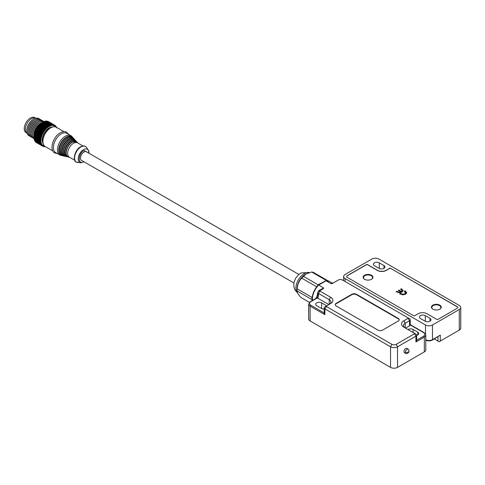 <?xml version="1.0" encoding="UTF-8"?>
<svg xmlns="http://www.w3.org/2000/svg" width="485" height="485" viewBox="0 0 485 485"><rect width="100%" height="100%" fill="white"/><g stroke="black" fill="none" stroke-linecap="round" stroke-linejoin="round"><path stroke-width="0.73" d="M309.43 302.367L300.827 297.402C298.372 294.577 297.117 292.437 297.062 290.988L297.05 288.775A11.87 6.851 -60 0 1 305.447 274.243L311.661 271.988L313.177 272.261L327.939 280.779L326.065 280.694M297.05 290.545L297.159 288.842C297.475 284.592 298.99 281.027 301.719 278.147L306.102 273.861M322.919 282.312L318.099 284.792L303.337 276.268M311.661 271.988L326.423 280.512M318.099 284.792L316.02 287.744M312.34 296.377L311.922 297.366L312.079 299.954M311.922 297.366L297.159 288.842M301.719 278.147L316.481 286.671M297.062 290.988L311.819 299.512M35.799 118.261A8.651 4.995 120 0 0 29.148 120.662A8.651 4.995 120 0 0 25.414 129.325A8.651 4.995 120 0 0 27.142 133.248A8.651 4.995 120 0 1 25.414 129.325A8.651 4.995 120 0 1 29.148 120.662A8.651 4.995 120 0 1 35.799 118.261L34.696 117.625A8.651 4.995 120 0 0 28.027 119.941A8.651 4.995 120 0 0 24.25 128.652A8.651 4.995 120 0 0 26.044 132.611L27.148 133.248M42.838 142.929A9.724 5.614 -60 0 1 42.14 139.856A9.724 5.614 -60 0 1 52.028 127.009M29.536 135.982A9.888 5.711 -60 0 1 26.875 131.174L26.875 130.501A9.063 5.232 -60 0 1 33.283 119.401L33.865 119.061A9.888 5.711 -60 0 1 39.358 118.971M26.875 131.174A9.888 5.711 -60 0 1 33.865 119.061L33.283 119.401M30.707 136.655A9.888 5.711 -60 0 1 28.039 131.847L28.039 131.174A9.063 5.232 -60 0 1 34.447 120.074L35.029 119.734A9.888 5.711 -60 0 1 40.528 119.643M44.869 146.312A11.458 6.614 -60 0 1 41.207 137.91A11.458 6.614 -60 0 1 49.021 126.53A11.458 6.614 -60 0 1 55.975 127.076M33.926 136.752A11.458 6.614 120 0 1 33.926 136.521A11.458 6.614 120 0 1 42.025 122.493L42.825 122.038L48.888 125.536L49.015 126.403L42.262 122.359A12.113 6.996 120 0 0 42.062 122.487L48.118 125.985A12.113 6.996 -60 0 1 48.324 125.857M48.118 125.985L48.282 126.858L41.498 122.863A12.113 6.996 120 0 0 41.292 123.014L47.354 126.512A12.113 6.996 -60 0 1 47.56 126.367M47.354 126.512L47.554 127.385L40.679 123.414L41.292 123.014M36.539 128.44L42.595 131.944L43.098 132.684L42.207 132.635L36.145 129.137L36.539 128.44A12.113 6.996 -60 0 1 36.684 128.192L37.115 127.525A12.113 6.996 -60 0 1 37.272 127.282L37.733 126.64A12.113 6.996 -60 0 1 37.903 126.409L38.388 125.797A12.113 6.996 -60 0 1 38.57 125.585L39.079 125.009A12.113 6.996 -60 0 1 39.267 124.809L39.8 124.281A12.113 6.996 -60 0 1 39.994 124.093L40.54 123.614L46.602 127.112A12.113 6.996 -60 0 1 46.796 126.943M46.602 127.112L46.839 127.979L39.994 124.093M39.8 124.281L45.863 127.779A12.113 6.996 -60 0 1 46.057 127.597M45.863 127.779L46.142 128.634L45.329 128.313L39.267 124.809M39.079 125.009L45.141 128.513A12.113 6.996 -60 0 1 45.329 128.313M45.141 128.513L45.469 129.356L44.632 129.083A12.113 6.996 120 0 0 44.45 129.301L44.82 130.125L43.965 129.913L37.903 126.409M37.733 126.64L43.795 130.138A12.113 6.996 -60 0 1 43.965 129.913M43.795 130.138L44.208 130.938L43.335 130.78L37.272 127.282M37.115 127.525L43.171 131.023A12.113 6.996 -60 0 1 43.335 130.78M43.171 131.023L43.632 131.793L42.747 131.696L36.684 128.192M42.068 132.89L42.613 133.593L41.716 133.605L35.654 130.101L35.738 129.622L36.011 129.392L42.068 132.89A12.113 6.996 -60 0 1 42.207 132.635M41.595 133.86L42.177 134.527L41.28 134.587L35.217 131.089L35.302 130.556L41.595 133.86A12.113 6.996 -60 0 1 41.716 133.605M41.176 134.848L41.801 135.467L40.904 135.576L34.841 132.078L34.926 131.496L41.176 134.848A12.113 6.996 -60 0 1 41.28 134.587M40.813 135.842L41.48 136.412L40.588 136.57L34.526 133.072L34.599 132.441L40.813 135.842A12.113 6.996 -60 0 1 40.904 135.576M40.516 136.831L41.219 137.352L40.34 137.552L34.277 134.054L34.338 133.381L40.516 136.831A12.113 6.996 -60 0 1 40.588 136.57M40.279 137.813L41.019 138.28L40.152 138.522L34.089 135.024L34.138 134.309L40.279 137.813A12.113 6.996 -60 0 1 40.34 137.552M40.116 138.777L40.879 139.189L40.037 139.468L33.974 135.97L34.005 135.218L40.116 138.777A12.113 6.996 -60 0 1 40.152 138.522M40.019 139.71L40.813 140.074L39.988 140.377L33.926 136.879L33.938 136.103L40.019 139.71A12.113 6.996 -60 0 1 40.037 139.468M33.926 136.879A12.113 6.996 120 0 0 33.926 137.061A12.113 6.996 120 0 0 33.926 137.116L39.988 140.614A12.113 6.996 -60 0 1 39.988 140.559A12.113 6.996 -60 0 1 39.988 140.377M39.988 140.614L40.807 140.923L40.006 141.256L33.944 137.758A12.113 6.996 120 0 0 33.962 137.982L40.025 141.481A12.113 6.996 -60 0 1 40.006 141.256M40.025 141.481L40.867 141.729L40.097 142.087L34.035 138.589A12.113 6.996 120 0 0 34.071 138.801L40.134 142.299A12.113 6.996 -60 0 1 40.097 142.087M40.134 142.299L40.995 142.487L40.255 142.863L34.192 139.365A12.113 6.996 120 0 0 34.247 139.559L40.31 143.063A12.113 6.996 -60 0 1 40.255 142.863M40.31 143.063L41.183 143.196L40.479 143.584L34.417 140.086A12.113 6.996 120 0 0 34.49 140.262L40.546 143.766A12.113 6.996 -60 0 1 40.479 143.584M40.546 143.766L41.437 143.845L40.764 144.239L34.708 140.741A12.113 6.996 120 0 0 34.793 140.905L40.855 144.403A12.113 6.996 -60 0 1 40.764 144.239M40.855 144.403L41.752 144.427L41.116 144.827L35.059 141.323A12.113 6.996 120 0 0 35.162 141.468L41.225 144.966A12.113 6.996 -60 0 1 41.116 144.827M41.225 144.966L42.122 144.936L41.528 145.336L35.472 141.838A12.113 6.996 120 0 0 35.587 141.959L41.649 145.458A12.113 6.996 -60 0 1 41.528 145.336M41.649 145.458L42.547 145.379L42.001 145.773L35.938 142.269A12.113 6.996 120 0 0 36.072 142.372L42.134 145.87A12.113 6.996 -60 0 1 42.001 145.773M42.134 145.87L43.026 145.743L42.522 146.124L36.448 142.59M45.341 146.609L45.226 146.652A12.113 6.996 -60 0 1 45.044 146.664L44.535 146.67A12.113 6.996 -60 0 1 44.353 146.664L44.729 146.349L43.874 146.603A12.113 6.996 -60 0 1 43.705 146.573L44.123 146.234L43.25 146.446A12.113 6.996 -60 0 1 43.086 146.391L43.553 146.027L42.668 146.203A12.113 6.996 -60 0 1 42.522 146.124M28.039 131.847A9.888 5.711 -60 0 1 35.029 119.734L34.447 120.074M31.871 137.328A9.888 5.711 -60 0 1 29.203 132.52L29.203 131.847A9.063 5.232 -60 0 1 35.617 120.747L36.199 120.407A9.888 5.711 -60 0 1 41.692 120.316M29.203 132.52A9.888 5.711 -60 0 1 36.199 120.407L35.617 120.747M33.035 138.001A9.888 5.711 -60 0 1 30.367 133.193L30.367 132.52A9.063 5.232 -60 0 1 36.781 121.42L37.363 121.08A9.888 5.711 -60 0 1 42.856 120.989M30.367 133.193A9.888 5.711 -60 0 1 37.363 121.08M34.041 138.613A9.888 5.711 -60 0 1 31.537 133.866L31.537 133.193A9.063 5.232 -60 0 1 37.945 122.093L38.527 121.753A9.888 5.711 -60 0 1 43.935 121.583M31.537 133.866A9.888 5.711 -60 0 1 38.527 121.753L37.945 122.093M34.029 138.51A9.888 5.711 -60 0 1 32.701 134.539L32.701 133.866A9.063 5.232 -60 0 1 39.109 122.766L39.691 122.426A9.888 5.711 -60 0 1 43.783 121.589M32.701 134.539A9.888 5.711 -60 0 1 39.691 122.426L39.109 122.766M33.956 135.709A9.063 5.232 -60 0 1 40.279 123.439A9.063 5.232 -60 0 1 41.334 122.929M40.085 123.887A8.651 4.995 120 0 0 34.162 134.145M35.059 141.323L34.871 140.456M34.708 140.741L34.562 139.874M34.417 140.086L34.308 139.225M34.192 139.365L34.12 138.516M34.035 138.589L33.992 137.758M33.944 137.758L33.932 136.952M41.498 122.863L42.062 122.487M56.484 127.858L56.339 126.991A12.113 6.996 -60 0 0 56.248 126.827L56.169 127.276L55.987 126.409A12.113 6.996 -60 0 0 55.884 126.264L55.799 126.767L55.575 125.894A12.113 6.996 -60 0 0 55.454 125.773L55.369 126.324L55.108 125.463A12.113 6.996 -60 0 0 54.975 125.36L54.896 125.961L54.587 125.112L48.524 121.608A12.113 6.996 120 0 0 48.379 121.529L54.441 125.027A12.113 6.996 -60 0 1 54.587 125.112M54.441 125.027L54.368 125.676L54.017 124.839L47.954 121.341A12.113 6.996 120 0 0 47.797 121.286L53.859 124.784A12.113 6.996 -60 0 1 54.017 124.839M53.859 124.784L53.799 125.469L53.405 124.663L47.342 121.159A12.113 6.996 120 0 0 47.172 121.129L53.235 124.627A12.113 6.996 -60 0 1 53.405 124.663M53.235 124.627L53.192 125.354L52.75 124.566L46.687 121.068A12.113 6.996 120 0 0 46.511 121.062L52.568 124.56A12.113 6.996 -60 0 1 52.75 124.566M52.568 124.56L52.55 125.318L52.065 124.566L46.002 121.068A12.113 6.996 120 0 0 45.814 121.08L51.877 124.578A12.113 6.996 -60 0 1 52.065 124.566M51.877 124.578L51.877 125.366L51.349 124.651L45.287 121.153A12.113 6.996 120 0 0 45.093 121.189L51.155 124.687A12.113 6.996 -60 0 1 51.349 124.651M51.155 124.687L51.18 125.506L44.547 121.323A12.113 6.996 120 0 0 44.353 121.383L50.41 124.887A12.113 6.996 -60 0 1 50.61 124.827M50.41 124.887L50.47 125.724L43.795 121.583A12.113 6.996 120 0 0 43.595 121.668L49.658 125.166A12.113 6.996 -60 0 1 49.858 125.088M49.658 125.166L49.743 126.021L43.032 121.929A12.113 6.996 120 0 0 42.825 122.038M38.388 125.797L44.45 129.301M44.632 129.083L38.57 125.585M44.82 130.125L37.945 126.155M38.588 125.385L45.469 129.356M44.208 130.938L37.333 126.967M39.267 124.669L46.142 128.634M43.632 131.793L36.757 127.822M39.964 124.008L46.839 127.979M43.098 132.684L36.223 128.713M42.868 122.05L43.595 121.668M43.589 121.753L44.353 121.383M44.305 121.535L45.093 121.189M45.002 121.402L45.814 121.08M45.669 121.347L46.511 121.062M42.613 133.593L35.738 129.622M42.177 134.527L35.302 130.556M41.801 135.467L34.926 131.496M41.48 136.412L34.599 132.441M41.219 137.352L34.338 133.381M41.019 138.28L34.138 134.309M54.599 125.142L54.975 125.36M55.144 125.597L55.454 125.773M43.086 146.391L42.741 146.185M405.848 353.504L404.448 352.692A2.474 1.425 -60 0 1 404.072 350.716A2.474 1.425 -60 0 1 405.684 348.533A2.474 1.425 -60 0 1 406.921 348.412L408.321 349.218A2.474 1.425 -60 0 1 408.631 349.527L409.037 350.94C408.891 352.571 407.97 353.462 406.266 353.62A2.474 1.425 -60 0 1 405.848 353.504A2.474 1.425 -60 0 1 405.333 352.371A2.474 1.425 -60 0 1 406.412 349.879A2.474 1.425 -60 0 1 408.321 349.218M405.569 328.145L409.534 325.853A2.474 1.425 0 0 0 410.249 324.926L423.751 332.722A0.825 0.473 120 0 1 424.163 332.68L425.781 335.074L425.781 349.879A4.947 2.855 180 0 1 424.333 351.898L397.524 367.375A4.947 2.855 180 0 1 390.534 367.375L310.109 320.943A4.947 2.855 180 0 1 308.66 318.924L308.66 304.119A4.947 2.855 180 0 0 310.109 306.138L324.908 314.686L324.908 308.896L390.534 346.787L390.534 367.375M325.332 281.197L326.023 280.797L331.049 283.701L332.025 282.955A14.174 8.184 -60 0 1 332.225 283.046M329.436 281.415L326.023 280.797A14.174 8.184 -60 0 1 329.436 281.415L332.298 283.064M319.3 291.006L318.96 290.497L323.695 287.951L318.669 285.047L318.196 285.319L326.023 280.797M324.186 308.963A3.462 2.001 180 0 1 321.355 308.393L316.693 305.702A3.462 2.001 180 0 1 315.68 304.289A3.462 2.001 180 0 1 317.814 302.44A3.462 2.001 180 0 1 321.591 302.876L321.591 308.515M326.253 306.108L326.253 305.568L321.591 302.876M326.253 305.568A3.462 2.001 180 0 1 326.672 305.859M397.524 367.375L397.524 346.787A4.947 2.855 180 0 1 390.534 346.787L391.928 344.362L326.308 306.478L326.308 306.071L330.625 303.58A7.748 4.474 0 0 0 330.625 297.256L319.9 291.067L319.9 290.66L323.313 288.69L323.695 287.951M331.049 283.701L332.334 283.483L338.312 280.027A2.965 1.716 180 0 1 342.513 280.027L408.134 317.917L408.134 318.318L403.823 320.809A7.748 4.474 0 0 0 403.817 327.132L414.542 333.328L414.542 333.728L396.13 344.362L397.524 346.787L415.942 336.154L415.942 341.937L424.333 337.093L424.333 351.898M408.024 329.564A3.462 2.001 180 0 1 413.087 329.454L413.087 332.486M417.749 334.971L417.749 332.146L413.087 329.454M417.749 332.146A3.462 2.001 180 0 1 418.761 333.559A3.462 2.001 180 0 1 416.663 335.396M315.717 298.584A14.174 8.184 -60 0 1 315.832 298.008L316.887 296.838L317.778 292.734M356.499 294.292A3.298 1.904 0 0 0 351.837 294.292L336.214 303.313A3.298 1.904 0 0 0 335.25 304.659A3.298 1.904 0 0 0 336.214 306.005L377.942 330.097A3.298 1.904 0 0 0 382.604 330.097L398.227 321.076A3.298 1.904 0 0 0 399.191 319.73A3.298 1.904 0 0 0 398.227 318.384L356.499 294.292L356.499 294.698A3.298 1.904 0 0 0 351.837 294.698L336.214 303.719A3.298 1.904 0 0 0 335.268 304.859M319.9 290.66L318.5 291.467A2.474 1.425 180 0 0 317.778 292.479A2.474 1.425 180 0 0 318.5 293.486L319.9 291.067M326.308 306.071L324.908 306.878A2.474 1.425 180 0 0 324.186 307.89A2.474 1.425 180 0 0 324.908 308.896L326.308 306.478M396.13 344.362A2.965 1.716 180 0 1 391.928 344.362M328.872 304.592L317.851 298.226L318.5 295.553A2.474 1.425 180 0 1 317.778 294.547L317.172 297.378L316.887 296.838M317.172 297.378L317.851 298.226M317.705 298.142L316.22 298.511M316.99 298.129L310.691 301.767C309.115 302.889 309.115 304.01 310.691 305.132L324.186 313.007L324.186 307.89M315.832 298.008A1.322 0.533 -168.1 0 1 316.184 298.317M324.192 312.922L324.908 314.686M425.781 335.074A4.947 2.855 180 0 1 424.333 337.093A0.825 0.473 -120 0 0 423.751 336.087L416.663 340.264L416.663 335.141A2.474 1.425 180 0 1 415.942 336.154L414.542 333.728M416.663 340.179L415.942 341.937M414.542 333.328L415.942 334.135A2.474 1.425 180 0 1 416.663 335.141M410.249 324.926L410.255 319.73A2.474 1.425 180 0 1 409.534 320.743L405.217 323.234A5.771 3.328 0 0 0 403.526 325.587A5.771 3.328 0 0 0 405.205 327.933M408.134 317.917L409.534 318.724A2.474 1.425 180 0 1 410.255 319.73M333.268 282.943L332.146 283.016M317.778 294.037L317.451 293.965M399.173 319.936A3.298 1.904 0 0 0 398.227 318.791L356.499 294.698M329.236 304.38A5.771 3.328 0 0 0 330.916 302.034A5.771 3.328 0 0 0 329.224 299.681L318.5 293.486L318.5 295.553M88.828 153.157L83.984 150.483C77.739 153.775 77.739 165.585 83.984 161.663M70.901 135.673L66.821 133.314A11.125 6.426 120 0 0 61.255 133.866A11.125 6.426 120 0 0 53.392 147.495A11.125 6.426 120 0 0 55.696 152.587L59.776 154.939A11.125 6.426 120 0 0 60.843 155.358L62.025 155.624A10.761 6.214 120 0 1 58.758 150.295A10.761 6.214 120 0 1 66.372 137.116A10.761 6.214 120 0 1 72.617 137.279L71.798 136.388A11.125 6.426 120 0 0 70.901 135.673A11.125 6.426 120 0 0 62.329 138.649A11.125 6.426 120 0 0 57.466 149.847A11.125 6.426 120 0 0 59.776 154.939M298.845 274.413L86.457 151.793A4.947 2.855 120 0 0 82.65 153.114A4.947 2.855 120 0 0 80.492 158.092A4.947 2.855 120 0 0 81.51 160.353L293.898 282.973M82.977 145.973L77.618 142.881A8.239 4.759 120 0 0 73.496 143.287A8.239 4.759 120 0 0 67.67 153.381A8.239 4.759 120 0 0 69.373 157.152L74.739 160.25M439.81 305.144A4.905 2.831 180 0 1 439.81 309.151A4.905 2.831 180 0 1 432.875 309.151L432.875 309.151A4.905 2.831 180 0 1 432.875 305.144A4.905 2.831 180 0 1 439.81 305.144M371.504 275.268A4.905 2.831 180 0 1 371.504 279.269A4.905 2.831 180 0 1 364.568 279.269L364.568 279.269A4.905 2.831 180 0 1 364.568 275.268A4.905 2.831 180 0 1 371.504 275.268M405.696 293.225L404.26 291.212L404.951 290.812L406.745 292.722L405.581 294.237L402.799 294.819L399.707 293.843L400.398 293.443L403.071 294.262L404.866 293.771L405.739 292.637L404.866 294.11L403.071 294.601L399.998 294.007M457.319 306.878L390.764 268.454L457.203 306.678A1.976 1.14 180 0 1 457.785 307.484A1.976 1.14 180 0 1 457.203 308.29L437.973 319.397A0.825 0.473 180 0 1 436.803 319.397L427.012 313.74A6.263 3.619 0 0 0 418.155 313.74L414.778 315.693A0.825 0.473 180 0 1 413.608 315.693L347.175 277.335A1.976 1.14 180 0 1 346.593 276.529A1.976 1.14 180 0 1 347.175 275.722L366.405 264.616A0.825 0.473 180 0 1 367.569 264.616L377.36 270.272A6.263 3.619 0 0 0 386.218 270.272L389.6 268.32A0.825 0.473 180 0 1 390.764 268.32M366.405 264.616L366.405 264.755A0.825 0.473 180 0 1 367.569 264.755L377.421 270.442A6.184 3.571 180 0 0 386.163 270.442L389.6 268.454A0.825 0.473 180 0 1 390.764 268.454M366.405 264.755L347.054 275.923M401.344 288.733L403.096 290.521L402.053 292.128L399.822 292.788L396.099 291.758L396.791 291.358L399.282 292.212L400.846 291.946L398.306 290.485L398.997 290.085L401.538 291.552L402.162 290.66L400.652 289.127L401.344 288.733L403.108 290.721M402.162 290.994L402.168 290.582L401.538 291.552M405.642 291.212L405.642 291.552L404.551 291.382M404.951 290.812L404.951 291.152M404.866 293.771L404.866 294.11M403.071 294.262L403.071 294.601M400.943 293.758L400.943 294.098M400.398 293.443L400.398 293.777M405.642 291.552L406.745 293.055M401.974 289.43L401.974 289.096M401.344 289.066L400.943 289.296M398.997 290.085L401.538 291.885M398.597 290.648L398.997 290.418M400.846 291.946L400.846 292.285L399.282 292.546L399.282 292.212M397.354 291.685L397.354 292.025L399.282 292.546M396.791 291.358L397.354 292.025M396.39 291.928L396.791 291.697M425.327 315.662L429.989 318.354A3.462 2.001 180 0 1 431.001 319.767A3.462 2.001 180 0 1 428.867 321.61A3.462 2.001 180 0 1 425.09 321.179L420.428 318.487A3.462 2.001 180 0 1 419.416 317.075A3.462 2.001 180 0 1 421.55 315.226A3.462 2.001 180 0 1 425.327 315.662L425.327 321.3M459.301 305.465L378.876 259.032A4.947 2.855 0 0 0 371.886 259.032L345.077 274.51A4.947 2.855 0 0 0 343.629 276.529A4.947 2.855 0 0 0 345.077 278.548L425.503 324.98A4.947 2.855 0 0 0 432.493 324.98L459.301 309.503A4.947 2.855 0 0 0 460.75 307.484A4.947 2.855 0 0 0 459.301 305.465M379.282 262.834L383.944 265.525A3.462 2.001 180 0 1 384.963 266.938A3.462 2.001 180 0 1 382.823 268.787A3.462 2.001 180 0 1 379.052 268.35L374.39 265.659A3.462 2.001 180 0 1 373.377 264.246A3.462 2.001 180 0 1 375.511 262.403A3.462 2.001 180 0 1 379.282 262.834L379.282 268.478M459.301 309.503L459.301 330.097A4.947 2.855 0 0 0 460.75 328.078L460.75 307.484M459.301 330.097L440.301 341.064L440.301 335.141L432.493 339.652L432.493 324.98M425.781 339.803A4.947 2.855 0 0 0 432.493 339.652A0.988 0.57 60 0 1 432.287 340.106L440.301 335.141M437.973 336.82L437.973 341.064L439.137 341.737L440.301 341.064M437.973 341.064L434.299 338.942M433.008 309.224A4.535 2.619 180 0 1 433.202 305.562A4.535 2.619 180 0 1 439.543 305.598A4.535 2.619 180 0 1 439.671 309.224M364.708 279.348A4.535 2.619 180 0 1 364.896 275.686A4.535 2.619 180 0 1 371.243 275.722A4.535 2.619 180 0 1 371.371 279.348M297.705 293.073A11.87 6.851 -60 0 1 296.723 283.404A11.87 6.851 -60 0 1 304.277 273.57A11.87 6.851 -60 0 1 304.738 273.316A11.87 6.851 -60 0 1 309.218 272.57M312.322 300.542L312.322 299.475A0.825 0.473 180 0 1 312.079 299.142L312.079 300.682M313.249 300.009L312.322 299.475A14.174 8.184 -60 0 1 318.669 285.047M310.109 320.943L310.109 306.138A0.825 0.473 -60 0 1 310.691 305.132M318.299 291.6A14.174 8.184 -60 0 1 318.96 290.497M316.39 298.196L310.279 301.725A0.825 0.473 60 0 1 310.691 301.767M423.751 332.722C425.321 333.844 425.321 334.965 423.751 336.087M408.134 318.318L409.534 320.743L409.534 325.853M336.214 303.719L336.214 303.313M351.837 294.292L351.837 294.698M398.227 318.384L398.227 318.791M330.625 297.256L329.224 299.681L329.224 304.392M403.823 320.809L405.217 323.234L405.217 327.945M405.333 352.371A2.68 1.546 0 0 0 409.037 350.94M88.998 152.745A7.621 4.401 120 0 0 88.3 150.083A7.621 4.401 120 0 0 83.608 149.635A7.621 4.401 120 0 0 78.224 158.965A7.621 4.401 120 0 0 80.959 162.802L76.309 162.105C72.32 160.85 74.72 149.719 80.589 146.828C82.705 145.791 84.293 145.645 85.372 146.403L86.524 147.488A9.033 5.214 120 0 0 80.965 146.949A9.033 5.214 120 0 0 74.575 158.013A9.033 5.214 120 0 0 77.818 162.566M71.968 142.202A8.494 4.905 120 0 0 70.477 143.281L71.992 142.184L76.575 141.784L77.345 142.402A8.657 4.995 120 0 0 72.326 142.275A8.657 4.995 120 0 0 66.481 150.599A8.657 4.995 120 0 0 68.828 157.158L69.743 157.364M67.585 156.588A8.778 5.068 -60 0 1 65.232 149.92A8.778 5.068 -60 0 1 71.149 141.493A8.778 5.068 -60 0 1 76.23 141.608M70.477 143.281A8.494 4.905 120 0 0 66.154 150.774A8.494 4.905 120 0 0 66.627 155.388M76.727 141.875L76.212 141.171A9.16 5.293 120 0 0 70.895 141.032A9.16 5.293 120 0 0 64.711 149.847A9.16 5.293 120 0 0 67.197 156.788L66.245 156.576A9.457 5.462 120 0 1 63.681 149.41A9.457 5.462 120 0 1 70.064 140.31A9.457 5.462 120 0 1 75.551 140.456L74.714 139.783C73.283 139.013 71.622 139.165 69.731 140.226L68.076 141.42A9.288 5.365 120 0 0 63.341 149.623A9.288 5.365 120 0 0 63.856 154.654M64.942 155.994A9.579 5.529 -60 0 1 62.444 148.683A9.579 5.529 -60 0 1 68.888 139.534A9.579 5.529 -60 0 1 74.393 139.619M72.695 139.347A9.288 5.365 120 0 0 69.707 140.244A9.288 5.365 120 0 0 68.076 141.42M74.932 139.922L74.417 139.225A9.961 5.753 120 0 0 68.634 139.074A9.961 5.753 120 0 0 61.91 148.652A9.961 5.753 120 0 0 64.608 156.206L63.662 155.994A10.258 5.923 120 0 1 60.88 148.216A10.258 5.923 120 0 1 67.803 138.352A10.258 5.923 120 0 1 73.756 138.51L72.853 137.782C71.307 136.958 69.513 137.116 67.47 138.267L65.675 139.565A10.088 5.826 120 0 0 60.534 148.471A10.088 5.826 120 0 0 61.086 153.927M62.298 155.394A10.379 5.99 -60 0 1 59.649 147.452A10.379 5.99 -60 0 1 66.627 137.576A10.379 5.99 -60 0 1 72.556 137.631M70.677 137.316A10.088 5.826 120 0 0 67.445 138.286A10.088 5.826 120 0 0 65.675 139.565M73.126 137.964A10.761 6.214 120 0 0 72.617 137.279L73.138 137.97M45.202 146.531C39.709 143.475 43.874 131.277 50.355 127.767C53.101 126.47 55.09 126.3 56.333 127.258A11.125 6.426 120 0 0 50.767 127.81A11.125 6.426 120 0 0 42.898 141.438A11.125 6.426 120 0 0 45.202 146.531L52.792 150.914M74.714 141.384A8.494 4.905 120 0 0 72.016 142.172M429.989 321.179L429.989 318.354M425.503 324.98L425.503 333.983M345.077 281.506L345.077 278.548M383.944 268.35L383.944 265.525M309.339 272.54L301.064 272.934L298.681 274.552L295.601 278.311L293.965 282.64L293.764 286.126L294.801 289.781L297.748 293.158M33.926 136.521L33.926 137.061M318.251 285.016C314.341 289.315 312.285 294.019 312.079 299.142M325.58 280.779L318.287 284.986M310.279 301.725L308.66 304.119M424.163 332.68L410.255 324.647M317.778 294.547L317.778 292.479M80.959 162.802L84.117 161.857M89.064 153.296L88.3 150.083L86.524 147.488M57.43 153.587L54.702 152.963C48.936 150.035 53.138 136.576 60.261 132.817C63.268 131.423 65.396 131.241 66.651 132.266L68.555 134.315M66.154 150.774C65.639 153.69 66.221 155.697 67.9 156.8L68.828 157.158M63.341 149.623C62.783 152.793 63.414 154.982 65.239 156.188L66.245 156.576M60.534 148.471C59.928 151.908 60.607 154.272 62.583 155.576L63.662 155.994M56.333 127.258L63.917 131.641M77.982 143.093L77.345 142.402M68.064 156.885L67.197 156.788M76.212 141.171L75.551 140.456M65.475 156.309L64.608 156.206M74.417 139.225L73.756 138.51M62.886 155.733L62.025 155.624M343.629 280.676L343.629 276.529M432.287 340.106C430.092 341.167 427.897 341.167 425.703 340.106"/></g></svg>
